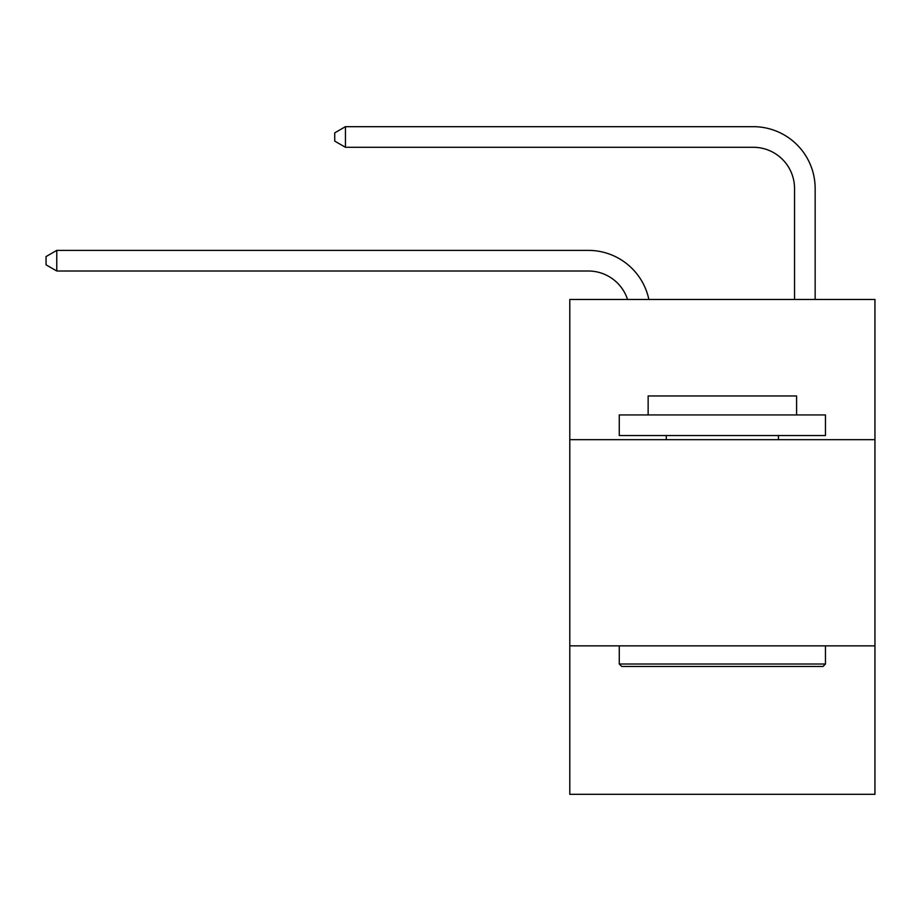 <?xml version="1.0" encoding="UTF-8"?>
<svg xmlns="http://www.w3.org/2000/svg" width="921" height="921" viewBox="0 0 921 921"><rect width="100%" height="100%" fill="white"/><g stroke="black" fill="none" stroke-linecap="round" stroke-linejoin="round"><path stroke-width="1.38" d="M874.95 439.674L874.95 299.463L569.788 299.463L569.788 439.674L874.95 439.674L874.95 794.328L569.788 794.328L569.788 439.674M874.95 645.863L569.788 645.863M588.335 271.004A41.238 41.238 0 0 1 627.546 299.463A41.238 41.238 0 0 0 588.335 271.004A41.238 41.238 0 0 1 627.546 299.463A41.238 41.238 0 0 0 588.335 271.004A41.238 41.238 0 0 1 627.546 299.463A41.238 41.238 0 0 0 588.335 271.004A41.238 41.238 0 0 1 627.546 299.463A41.238 41.238 0 0 0 588.335 271.004A41.238 41.238 0 0 1 627.546 299.463A41.238 41.238 0 0 0 588.335 271.004A41.238 41.238 0 0 1 627.546 299.463A41.238 41.238 0 0 0 588.335 271.004A41.238 41.238 0 0 1 627.546 299.463A41.238 41.238 0 0 0 588.335 271.004A41.238 41.238 0 0 1 627.546 299.463A41.238 41.238 0 0 0 588.335 271.004A41.238 41.238 0 0 1 627.546 299.463A41.238 41.238 0 0 0 588.335 271.004A41.238 41.238 0 0 1 627.546 299.463A41.238 41.238 0 0 0 588.335 271.004A41.238 41.238 0 0 1 627.546 299.463A41.238 41.238 0 0 0 588.335 271.004L56.768 271.004L46.05 264.822L46.05 256.579L56.768 250.385L588.335 250.385A61.857 61.857 0 0 1 648.868 299.463M794.535 299.463L794.535 188.529A41.238 41.238 0 0 0 753.297 147.291L345.444 147.291L334.726 141.109L334.726 132.854L345.444 126.672L753.297 126.672A61.857 61.857 0 0 1 815.154 188.529L815.154 299.463M621.744 666.493L619.269 664.018L825.458 664.018L822.994 666.493L621.744 666.493M825.458 414.934L825.458 435.552L619.269 435.552L619.269 414.934L825.458 414.934M648.142 414.934L648.142 395.961L796.596 395.961L796.596 414.934M825.458 645.863L825.458 664.018M619.269 645.863L619.269 664.018M778.452 435.552L778.452 439.674M666.286 435.552L666.286 439.674M56.768 271.004L56.768 250.385L588.335 250.385M794.535 188.529A41.238 41.238 0 0 0 753.297 147.291A41.238 41.238 0 0 1 794.535 188.529A41.238 41.238 0 0 0 753.297 147.291A41.238 41.238 0 0 1 794.535 188.529A41.238 41.238 0 0 0 753.297 147.291A41.238 41.238 0 0 1 794.535 188.529A41.238 41.238 0 0 0 753.297 147.291A41.238 41.238 0 0 1 794.535 188.529A41.238 41.238 0 0 0 753.297 147.291A41.238 41.238 0 0 1 794.535 188.529A41.238 41.238 0 0 0 753.297 147.291A41.238 41.238 0 0 1 794.535 188.529A41.238 41.238 0 0 0 753.297 147.291A41.238 41.238 0 0 1 794.535 188.529A41.238 41.238 0 0 0 753.297 147.291A41.238 41.238 0 0 1 794.535 188.529A41.238 41.238 0 0 0 753.297 147.291A41.238 41.238 0 0 1 794.535 188.529A41.238 41.238 0 0 0 753.297 147.291A41.238 41.238 0 0 1 794.535 188.529A41.238 41.238 0 0 0 753.297 147.291M345.444 147.291L345.444 126.672L753.297 126.672"/></g></svg>
